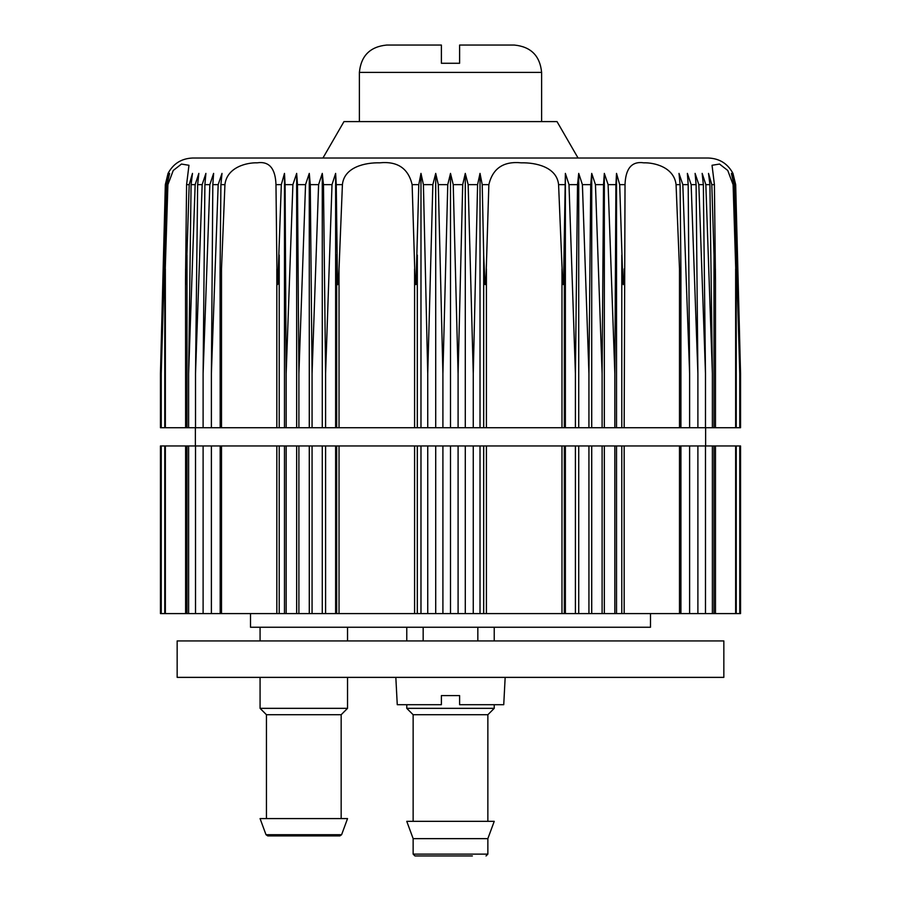 <?xml version="1.0" encoding="UTF-8"?>
<svg xmlns="http://www.w3.org/2000/svg" width="901" height="901" viewBox="0 0 901 901"><rect width="100%" height="100%" fill="white"/><g stroke="black" fill="none" stroke-linecap="round" stroke-linejoin="round"><path stroke-width="1.35" d="M395.832 677.372L397.262 704.706L441.389 704.706L441.389 695.595L441.389 704.706M441.389 695.595L459.611 695.595L459.611 704.706L503.738 704.706L505.168 677.372M459.611 704.706L459.611 695.595M441.389 45.05L386.72 45.05L441.389 45.05L441.389 63.273L459.611 63.273L459.611 45.05L514.28 45.05L459.611 45.05L459.611 63.273M735.148 184.649L734.405 184.649L739.744 373.622L735.148 184.649L732.558 173.397L735.678 184.649L740.543 373.622L735.678 184.649L732.952 173.397C727.681 163.599 719.494 158.475 708.366 158.024L192.634 158.024C181.506 158.475 173.319 163.599 168.048 173.397L165.322 184.649L160.457 373.622L165.322 184.649M185.606 427.727L185.516 279.929L186.586 184.649L188.962 165.288L181.461 164.061L173.251 170.469L167.901 184.649L167.079 184.649L169.602 173.397L166.595 184.649L165.852 184.649L168.442 173.397L165.57 184.649M736.241 285.065L733.099 184.649L727.749 170.458L719.539 164.061L712.038 165.277L714.414 184.649L711.813 184.649L708.524 173.397L709.909 184.649L705.843 184.649L702.161 173.397L703.354 184.649L698.838 184.649L695.11 173.397L696.113 184.649L691.157 184.649L687.384 173.397L688.184 184.649L682.823 184.649L679.005 173.397L680.097 184.649L680.919 271.618L679.5 268.915L676.065 184.649C674.072 166.944 653.799 162.484 643.776 162.822C631.849 161.076 625.587 168.352 625.024 184.649L619.685 184.649L616.521 173.397L615.912 184.649L608.107 184.649L604.334 173.397L603.524 184.649L595.46 184.649L591.72 173.397L590.729 184.649L582.406 184.649L578.724 173.397L577.53 184.649L568.993 184.649L565.377 173.397L563.53 284.367C562.956 285.088 562.641 283.916 562.584 280.853L558.586 184.649C556.852 166.944 535.611 162.484 521.24 162.822C503.513 161.076 492.723 168.352 488.86 184.649L482.215 184.649L480.019 173.397L477.586 184.649L468.16 184.649L465.288 173.397L462.697 184.649L453.237 184.649L450.5 173.397L447.763 184.649L438.303 184.649L435.712 173.397L432.84 184.649L423.414 184.649L420.981 173.397L418.785 184.649L416.025 284.513C415.395 284.93 415.079 283.68 415.079 280.752L412.14 184.649C408.277 168.352 397.476 161.076 379.749 162.822C365.389 162.473 344.148 166.955 342.414 184.649L336.253 184.649L335.623 173.397L332.007 184.649L323.47 184.649L322.276 173.397L318.594 184.649L310.271 184.649L309.28 173.397L305.54 184.649L297.476 184.649L296.666 173.397L292.893 184.649L285.088 184.649L284.479 173.397L281.315 184.649L277.79 284.412C277.271 285.031 277.035 283.838 277.058 280.819L275.976 184.649C275.413 168.352 269.151 161.076 257.213 162.822C247.201 162.473 226.928 166.955 224.935 184.649L220.903 184.649L221.995 173.397L218.177 184.649L212.816 184.649L213.616 173.397L209.843 184.649L204.887 184.649L205.89 173.397L202.162 184.649L197.646 184.649L198.839 173.397L195.157 184.649L191.091 184.649L192.476 173.397L189.187 184.649L186.586 184.649M734.405 184.649L731.398 173.397L733.921 184.649L733.099 184.649M595.46 184.649L602.105 373.622L603.524 184.649L604.334 173.397L604.334 427.727L160.457 427.727L160.457 373.622M735.43 184.649L740.543 373.622L740.543 427.727L715.394 427.727M714.414 184.649L715.484 280.616L714.009 255.051L714.009 427.727L715.484 427.727L715.484 280.571M711.813 184.649L714.009 255.051M715.484 280.11L715.394 268.915M735.644 427.727L735.644 268.915L736.241 284.513L733.921 184.649M705.843 184.649L712.376 373.622L709.909 184.649M698.838 184.649L705.483 373.622L703.354 184.649M691.157 184.649L697.892 373.622L696.113 184.649M682.823 184.649L689.614 373.622L688.184 184.649M625.024 184.649L624.168 427.727L680.818 427.727M619.685 184.649L622.749 278.747L623.244 284.648L623.942 280.65L624.168 268.915M608.107 184.649L614.842 373.622L615.912 184.649M582.406 184.649L588.939 373.622L590.729 184.649M568.993 184.649L575.412 373.622L577.53 184.649M488.86 184.649L485.921 280.752C485.921 283.68 485.605 284.93 484.975 284.513L483.691 255.051L483.691 427.727M482.215 184.649L483.691 255.051M468.16 184.649L473.262 373.622L477.586 184.649M453.237 184.649L458.091 373.622L462.697 184.649M438.303 184.649L442.909 373.622L447.763 184.649M423.414 184.649L427.738 373.622L432.84 184.649M342.414 184.649L339.024 268.915L339.024 427.727M336.253 184.649L337.503 284.693C338.089 284.739 338.393 283.376 338.427 280.616L339.024 268.915M323.47 184.649L325.588 373.622L332.007 184.649M310.271 184.649L312.061 373.622L318.594 184.649M297.476 184.649L298.895 373.622L305.54 184.649M285.088 184.649L286.158 373.622L292.893 184.649M224.935 184.649L221.5 268.915L221.5 427.727M220.903 184.649L220.081 271.618L221.5 268.915M212.816 184.649L211.386 373.622L218.177 184.649M204.887 184.649L203.108 373.622L209.843 184.649M197.646 184.649L195.517 373.622L202.162 184.649M191.091 184.649L188.624 373.622L195.157 184.649M167.901 184.649L164.759 285.065M167.079 184.649L164.759 284.513L165.356 268.915L165.356 427.727M185.606 268.915L185.516 280.853L185.82 284.367L186.147 278.522L189.187 184.649M165.852 184.649L161.256 373.622L166.595 184.649M578.059 158.024L557.021 121.59L343.979 121.59L322.941 158.024M739.744 373.622L739.744 427.727M714.009 427.727L680.919 427.727L680.919 271.618M712.376 373.622L712.376 427.727M705.483 373.622L705.483 427.727M697.892 373.622L697.892 427.727M689.614 373.622L689.614 427.727M621.791 255.051L621.791 427.727L624.168 427.727M616.521 173.397L616.521 427.727L604.334 427.727M621.791 427.727L616.521 427.727M614.842 373.622L614.842 427.727M602.105 373.622L602.105 427.727M591.72 173.397L591.72 427.727M588.939 373.622L588.939 427.727M578.724 173.397L578.724 427.727M575.412 373.622L575.412 427.727M565.377 173.397L565.377 427.727M480.019 173.397L480.019 427.727M473.262 373.622L473.262 427.727M465.288 173.397L465.288 427.727M458.091 373.622L458.091 427.727M450.5 173.397L450.5 427.727M442.909 373.622L442.909 427.727M435.712 173.397L435.712 427.727M427.738 373.622L427.738 427.727M420.981 173.397L420.981 427.727M335.623 173.397L335.623 427.727M325.588 373.622L325.588 427.727M322.276 173.397L322.276 427.727M312.061 373.622L312.061 427.727M309.28 173.397L309.28 427.727M298.895 373.622L298.895 427.727M296.666 173.397L296.666 427.727M286.158 373.622L286.158 427.727M284.479 173.397L284.479 427.727M220.182 427.727L220.081 271.618M211.386 373.622L211.386 427.727M203.108 373.622L203.108 427.727M195.517 373.622L195.517 427.727M188.624 373.622L188.624 427.727M161.256 373.622L161.256 427.727M161.256 445.95L161.256 613.592L160.457 613.592L160.457 445.95L164.759 445.95L164.759 613.592L680.818 613.592M680.818 445.95L164.759 445.95M185.606 613.592L185.606 445.95M220.182 613.592L220.182 445.95M689.614 445.95L689.614 613.592L680.919 613.592L680.919 445.95L714.009 445.95L714.009 613.592L715.394 613.592M715.394 445.95L714.009 445.95M715.484 445.95L735.644 445.95L735.644 613.592L715.484 613.592L715.484 445.95M735.644 613.592L740.543 613.592L740.543 445.95L735.644 445.95M161.256 613.592L164.759 613.592M188.624 445.95L188.624 613.592M195.517 445.95L195.517 613.592M203.108 445.95L203.108 613.592M211.386 445.95L211.386 613.592M284.479 445.95L284.479 613.592M286.158 445.95L286.158 613.592M296.666 445.95L296.666 613.592M298.895 445.95L298.895 613.592M309.28 445.95L309.28 613.592M312.061 445.95L312.061 613.592M322.276 445.95L322.276 613.592M325.588 445.95L325.588 613.592M335.623 445.95L335.623 613.592M420.981 445.95L420.981 613.592M427.738 445.95L427.738 613.592M435.712 445.95L435.712 613.592M442.909 445.95L442.909 613.592M450.5 445.95L450.5 613.592M458.091 445.95L458.091 613.592M465.288 445.95L465.288 613.592M473.262 445.95L473.262 613.592M480.019 445.95L480.019 613.592M565.377 445.95L565.377 613.592M575.412 445.95L575.412 613.592M578.724 445.95L578.724 613.592M588.939 445.95L588.939 613.592M591.72 445.95L591.72 613.592M602.105 445.95L602.105 613.592M604.334 445.95L604.334 613.592M614.842 445.95L614.842 613.592M616.521 445.95L616.521 613.592M689.614 613.592L714.009 613.592M697.892 445.95L697.892 613.592M705.483 445.95L705.483 613.592M712.376 445.95L712.376 613.592M739.744 445.95L739.744 613.592M650.488 613.592L650.488 627.254L250.512 627.254L250.512 613.592M723.841 677.372L177.159 677.372L177.159 640.926L723.841 640.926L723.841 677.372M472.372 855.95L414.967 855.95L413.142 854.125L487.858 854.125L486.033 855.95M487.858 854.125L487.858 838.64L413.142 838.64L413.142 854.125M487.858 838.64L494.232 821.329L406.768 821.329L413.142 838.64M487.858 821.329L487.858 714.73L413.142 714.73L413.142 821.329M487.858 714.73L494.232 708.344L406.768 708.344L413.142 714.73M341.603 834.709L339.891 835.903L267.721 835.903L266.009 834.709L260.074 818.592L347.538 818.592L341.603 834.709L266.009 834.709M341.164 818.592L341.164 714.73L266.448 714.73L266.448 818.592M341.164 714.73L347.538 708.344L260.074 708.344L266.448 714.73M281.315 184.649L275.976 184.649M418.785 184.649L412.14 184.649M564.747 184.649L558.586 184.649M680.097 184.649L676.065 184.649M514.28 45.05C530.88 46.672 539.992 55.783 541.614 72.384L359.386 72.384C361.008 55.783 370.12 46.672 386.72 45.05M679.5 268.915L679.5 427.727M564.319 255.051L564.319 427.727M561.976 268.915L561.976 427.727M486.405 268.915L486.405 427.727M417.309 255.051L417.309 427.727M414.595 268.915L414.595 427.727M336.681 255.051L336.681 427.727M279.209 255.051L279.209 427.727M276.832 268.915L276.832 427.727M186.991 255.051L186.991 427.727M165.356 445.95L165.356 613.592M186.991 445.95L186.991 613.592M221.5 445.95L221.5 613.592M276.832 445.95L276.832 613.592M279.209 445.95L279.209 613.592M336.681 445.95L336.681 613.592M339.024 445.95L339.024 613.592M414.595 445.95L414.595 613.592M417.309 445.95L417.309 613.592M483.691 445.95L483.691 613.592M486.405 445.95L486.405 613.592M561.976 445.95L561.976 613.592M564.319 445.95L564.319 613.592M621.791 445.95L621.791 613.592M624.168 445.95L624.168 613.592M679.5 445.95L679.5 613.592M359.386 72.384L359.386 121.59M541.614 72.384L541.614 121.59M736.241 285.2L736.241 427.727M164.759 285.2L164.759 427.727M195.382 427.727L195.382 445.95M705.618 427.727L705.618 445.95M736.241 445.95L736.241 613.592M406.768 627.254L406.768 640.926M494.232 627.254L494.232 640.926M406.768 704.706L406.768 708.344M494.232 704.706L494.232 708.344M260.074 677.372L260.074 708.344M347.538 677.372L347.538 708.344M260.074 627.254L260.074 640.926M347.538 627.254L347.538 640.926M477.834 640.926L477.834 627.254M423.166 640.926L423.166 627.254"/></g></svg>

